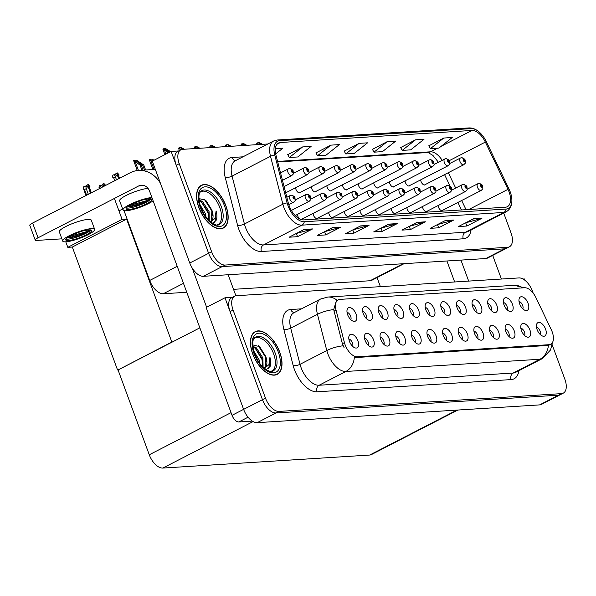 <?xml version="1.0" encoding="UTF-8"?>
<svg xmlns="http://www.w3.org/2000/svg" width="596" height="596" viewBox="0 0 596 596"><rect width="100%" height="100%" fill="white"/><g stroke="black" fill="none" stroke-linecap="round" stroke-linejoin="round"><path stroke-width="0.89" d="M295.586 187.74A4.001 2.131 62.8 0 0 295.951 189.372A4.001 2.131 62.8 0 0 300.041 192.791A4.001 2.131 62.8 0 0 300.585 192.232M311.216 186.757A4.001 2.131 62.8 0 0 311.589 188.388A4.001 2.131 62.8 0 0 315.679 191.808A4.001 2.131 62.8 0 0 316.223 191.249M326.854 185.766A4.001 2.131 62.8 0 0 327.219 187.405A4.001 2.131 62.8 0 0 331.316 190.824A4.001 2.131 62.8 0 0 331.86 190.266M342.491 184.782A4.001 2.131 62.8 0 0 342.856 186.421A4.001 2.131 62.8 0 0 346.947 189.841A4.001 2.131 62.8 0 0 347.49 189.282M358.129 183.799A4.001 2.131 62.8 0 0 358.494 185.438A4.001 2.131 62.8 0 0 362.584 188.857A4.001 2.131 62.8 0 0 363.128 188.291M373.759 182.816A4.001 2.131 62.8 0 0 374.132 184.455A4.001 2.131 62.8 0 0 378.222 187.874A4.001 2.131 62.8 0 0 378.765 187.308M389.397 181.832A4.001 2.131 62.8 0 0 389.762 183.471A4.001 2.131 62.8 0 0 393.859 186.891A4.001 2.131 62.8 0 0 394.403 186.325M405.034 180.849A4.001 2.131 62.8 0 0 405.399 182.488A4.001 2.131 62.8 0 0 409.489 185.907A4.001 2.131 62.8 0 0 410.033 185.341M420.672 179.865A4.001 2.131 62.8 0 0 421.037 181.504A4.001 2.131 62.8 0 0 425.127 184.924A4.001 2.131 62.8 0 0 425.671 184.358M297.397 214.411A4.001 2.131 62.8 0 0 297.769 216.05A4.001 2.131 62.8 0 0 299.974 219.112M313.034 213.428A4.001 2.131 62.8 0 0 313.399 215.067A4.001 2.131 62.8 0 0 317.497 218.486A4.001 2.131 62.8 0 0 318.041 217.92M328.672 212.444A4.001 2.131 62.8 0 0 329.037 214.083A4.001 2.131 62.8 0 0 333.127 217.495A4.001 2.131 62.8 0 0 333.671 216.937M344.309 211.461A4.001 2.131 62.8 0 0 344.674 213.1A4.001 2.131 62.8 0 0 348.764 216.512A4.001 2.131 62.8 0 0 349.308 215.953M359.939 210.477A4.001 2.131 62.8 0 0 360.312 212.116A4.001 2.131 62.8 0 0 364.402 215.529A4.001 2.131 62.8 0 0 364.946 214.97M375.577 209.494A4.001 2.131 62.8 0 0 375.942 211.133A4.001 2.131 62.8 0 0 380.039 214.545A4.001 2.131 62.8 0 0 380.576 213.986M391.214 208.511A4.001 2.131 62.8 0 0 391.579 210.15A4.001 2.131 62.8 0 0 395.67 213.562A4.001 2.131 62.8 0 0 396.213 213.003M406.852 207.527A4.001 2.131 62.8 0 0 407.217 209.166A4.001 2.131 62.8 0 0 411.307 212.578A4.001 2.131 62.8 0 0 411.851 212.02M422.482 206.544A4.001 2.131 62.8 0 0 422.855 208.175A4.001 2.131 62.8 0 0 426.945 211.595A4.001 2.131 62.8 0 0 427.488 211.036M438.12 205.56A4.001 2.131 62.8 0 0 438.485 207.192A4.001 2.131 62.8 0 0 442.575 210.611A4.001 2.131 62.8 0 0 443.119 210.053M186.764 292.278L163.252 293.754A15.012 7.979 -117.2 0 1 149.7 280.463L124.02 210.664M404.058 263.678L371.859 280.262A15.012 7.979 -117.2 0 1 370.071 280.746L233.528 289.336M509.431 246.796L487.565 258.053A15.012 7.979 62.8 0 1 485.785 258.537L203.325 276.306A15.012 7.979 62.8 0 1 189.766 263.015L152.285 161.136L171.134 151.429L208.615 253.307A15.012 7.979 62.8 0 0 222.174 266.598L504.626 248.83A15.012 7.979 62.8 0 0 506.414 248.346A15.012 7.979 62.8 0 1 504.626 248.83L222.174 266.598A15.012 7.979 62.8 0 1 208.615 253.307L176.222 165.256A15.012 7.979 62.8 0 1 177.817 151.377L180.826 149.827A15.012 7.979 62.8 0 0 179.24 163.706L211.632 251.75A15.012 7.979 62.8 0 0 225.184 265.049L507.643 247.28A15.012 7.979 62.8 0 0 509.431 246.796A15.012 7.979 62.8 0 0 511.025 232.917L503.724 213.07M178.629 150.959L171.134 151.429M301.248 219.596A4.001 2.131 62.8 0 0 301.859 219.47A4.001 2.131 62.8 0 0 302.403 218.903M172.341 342L171.834 342.03L126.598 219.09L127.104 219.06L122.083 219.373L114.656 199.183M126.598 219.09L72.317 247.042L67.802 247.325L65.776 241.82M67.802 247.325L122.083 219.373M171.834 342.03L118.06 369.952L199.846 327.83M380.39 286.646L377.052 277.587M117.554 369.982L72.317 247.042M444.653 313.787A4.507 2.391 62.8 0 0 444.474 310.352A4.507 2.391 62.8 0 0 440.846 306.389M449.935 308.303A7.51 3.986 62.8 0 0 445.391 302.306A7.51 3.986 62.8 0 0 441.182 303.073A7.51 3.986 62.8 0 0 441.472 308.832A7.51 3.986 62.8 0 0 447.551 315.44A7.51 3.986 62.8 0 0 449.935 308.303M429.023 314.77A4.507 2.391 62.8 0 0 428.837 311.335A4.507 2.391 62.8 0 0 425.209 307.372M434.305 309.287A7.51 3.986 62.8 0 0 429.761 303.29A7.51 3.986 62.8 0 0 425.551 304.057A7.51 3.986 62.8 0 0 425.835 309.816A7.51 3.986 62.8 0 0 431.921 316.424A7.51 3.986 62.8 0 0 434.305 309.287M413.386 315.753A4.507 2.391 62.8 0 0 413.207 312.319A4.507 2.391 62.8 0 0 409.579 308.356M418.668 310.27A7.51 3.986 62.8 0 0 414.123 304.273A7.51 3.986 62.8 0 0 409.914 305.04A7.51 3.986 62.8 0 0 410.197 310.799A7.51 3.986 62.8 0 0 416.284 317.407A7.51 3.986 62.8 0 0 418.668 310.27M509.014 336.524A4.507 2.391 62.8 0 0 508.835 333.089A4.507 2.391 62.8 0 0 505.207 329.134M514.296 331.041A7.51 3.986 62.8 0 0 509.751 325.043A7.51 3.986 62.8 0 0 505.542 325.811A7.51 3.986 62.8 0 0 505.825 331.577A7.51 3.986 62.8 0 0 511.912 338.178A7.51 3.986 62.8 0 0 514.296 331.041M462.109 339.474A4.507 2.391 62.8 0 0 461.922 336.04A4.507 2.391 62.8 0 0 458.302 332.084M467.391 333.991A7.51 3.986 62.8 0 0 462.846 327.994A7.51 3.986 62.8 0 0 458.637 328.761A7.51 3.986 62.8 0 0 458.92 334.527A7.51 3.986 62.8 0 0 465.007 341.128A7.51 3.986 62.8 0 0 467.391 333.991M522.834 308.87A4.507 2.391 62.8 0 0 522.655 305.428A4.507 2.391 62.8 0 0 519.027 301.472M528.116 303.379A7.51 3.986 62.8 0 0 523.571 297.389A7.51 3.986 62.8 0 0 519.362 298.149A7.51 3.986 62.8 0 0 519.645 303.915A7.51 3.986 62.8 0 0 525.732 310.516A7.51 3.986 62.8 0 0 528.116 303.379M477.746 338.491A4.507 2.391 62.8 0 0 477.56 335.056A4.507 2.391 62.8 0 0 473.932 331.1M483.021 333.008A7.51 3.986 62.8 0 0 478.484 327.01A7.51 3.986 62.8 0 0 474.274 327.778A7.51 3.986 62.8 0 0 474.558 333.544A7.51 3.986 62.8 0 0 480.644 340.145A7.51 3.986 62.8 0 0 483.021 333.008M524.651 335.541A4.507 2.391 62.8 0 0 524.465 332.106A4.507 2.391 62.8 0 0 520.837 328.143M529.933 330.057A7.51 3.986 62.8 0 0 525.389 324.06A7.51 3.986 62.8 0 0 521.18 324.827A7.51 3.986 62.8 0 0 521.463 330.586A7.51 3.986 62.8 0 0 527.549 337.194A7.51 3.986 62.8 0 0 529.933 330.057M366.48 318.704A4.507 2.391 62.8 0 0 366.294 315.269A4.507 2.391 62.8 0 0 362.666 311.306M371.762 313.22A7.51 3.986 62.8 0 0 367.218 307.223A7.51 3.986 62.8 0 0 363.009 307.99A7.51 3.986 62.8 0 0 363.292 313.749A7.51 3.986 62.8 0 0 369.378 320.357A7.51 3.986 62.8 0 0 371.762 313.22M399.566 343.415A4.507 2.391 62.8 0 0 399.387 339.973A4.507 2.391 62.8 0 0 395.759 336.017M404.848 337.925A7.51 3.986 62.8 0 0 400.303 331.935A7.51 3.986 62.8 0 0 396.094 332.695A7.51 3.986 62.8 0 0 396.377 338.461A7.51 3.986 62.8 0 0 402.464 345.062A7.51 3.986 62.8 0 0 404.848 337.925M491.566 310.836A4.507 2.391 62.8 0 0 491.38 307.394A4.507 2.391 62.8 0 0 487.752 303.439M496.84 305.353A7.51 3.986 62.8 0 0 492.303 299.356A7.51 3.986 62.8 0 0 488.094 300.123A7.51 3.986 62.8 0 0 488.377 305.882A7.51 3.986 62.8 0 0 494.464 312.49A7.51 3.986 62.8 0 0 496.84 305.353M368.291 345.382A4.507 2.391 62.8 0 0 368.112 341.94A4.507 2.391 62.8 0 0 364.484 337.984M373.573 339.891A7.51 3.986 62.8 0 0 369.028 333.902A7.51 3.986 62.8 0 0 364.819 334.661A7.51 3.986 62.8 0 0 365.11 340.428A7.51 3.986 62.8 0 0 371.189 347.028A7.51 3.986 62.8 0 0 373.573 339.891M493.376 337.507A4.507 2.391 62.8 0 0 493.197 334.073A4.507 2.391 62.8 0 0 489.569 330.117M498.658 332.024A7.51 3.986 62.8 0 0 494.114 326.027A7.51 3.986 62.8 0 0 489.905 326.794A7.51 3.986 62.8 0 0 490.195 332.561A7.51 3.986 62.8 0 0 496.274 339.161A7.51 3.986 62.8 0 0 498.658 332.024M415.203 342.432A4.507 2.391 62.8 0 0 415.017 338.99A4.507 2.391 62.8 0 0 411.389 335.034M420.485 336.941A7.51 3.986 62.8 0 0 415.941 330.951A7.51 3.986 62.8 0 0 411.732 331.711A7.51 3.986 62.8 0 0 412.015 337.478A7.51 3.986 62.8 0 0 418.101 344.078A7.51 3.986 62.8 0 0 420.485 336.941M507.196 309.853A4.507 2.391 62.8 0 0 507.017 306.411A4.507 2.391 62.8 0 0 503.389 302.455M512.478 304.362A7.51 3.986 62.8 0 0 507.934 298.373A7.51 3.986 62.8 0 0 503.724 299.14A7.51 3.986 62.8 0 0 504.015 304.899A7.51 3.986 62.8 0 0 510.094 311.499A7.51 3.986 62.8 0 0 512.478 304.362M446.471 340.458A4.507 2.391 62.8 0 0 446.292 337.023A4.507 2.391 62.8 0 0 442.664 333.067M451.753 334.974A7.51 3.986 62.8 0 0 447.209 328.977A7.51 3.986 62.8 0 0 442.999 329.744A7.51 3.986 62.8 0 0 443.282 335.511A7.51 3.986 62.8 0 0 449.369 342.111A7.51 3.986 62.8 0 0 451.753 334.974M460.291 312.803A4.507 2.391 62.8 0 0 460.112 309.361A4.507 2.391 62.8 0 0 456.484 305.405M465.573 307.32A7.51 3.986 62.8 0 0 461.028 301.323A7.51 3.986 62.8 0 0 456.819 302.09A7.51 3.986 62.8 0 0 457.11 307.849A7.51 3.986 62.8 0 0 463.189 314.457A7.51 3.986 62.8 0 0 465.573 307.32M430.833 341.441A4.507 2.391 62.8 0 0 430.655 338.007A4.507 2.391 62.8 0 0 427.027 334.051M436.116 335.958A7.51 3.986 62.8 0 0 431.571 329.96A7.51 3.986 62.8 0 0 427.362 330.728A7.51 3.986 62.8 0 0 427.652 336.494A7.51 3.986 62.8 0 0 433.732 343.095A7.51 3.986 62.8 0 0 436.116 335.958M383.928 344.399A4.507 2.391 62.8 0 0 383.75 340.957A4.507 2.391 62.8 0 0 380.121 337.001M389.21 338.908A7.51 3.986 62.8 0 0 384.666 332.918A7.51 3.986 62.8 0 0 380.457 333.678A7.51 3.986 62.8 0 0 380.747 339.444A7.51 3.986 62.8 0 0 386.826 346.045A7.51 3.986 62.8 0 0 389.21 338.908M475.928 311.82A4.507 2.391 62.8 0 0 475.75 308.378A4.507 2.391 62.8 0 0 472.121 304.422M481.21 306.337A7.51 3.986 62.8 0 0 476.666 300.339A7.51 3.986 62.8 0 0 472.457 301.107A7.51 3.986 62.8 0 0 472.74 306.865A7.51 3.986 62.8 0 0 478.826 313.474A7.51 3.986 62.8 0 0 481.21 306.337M352.661 346.365A4.507 2.391 62.8 0 0 352.474 342.923A4.507 2.391 62.8 0 0 348.846 338.968M357.943 340.875A7.51 3.986 62.8 0 0 353.398 334.885A7.51 3.986 62.8 0 0 349.189 335.645A7.51 3.986 62.8 0 0 349.472 341.411A7.51 3.986 62.8 0 0 355.559 348.012A7.51 3.986 62.8 0 0 357.943 340.875M397.748 316.737A4.507 2.391 62.8 0 0 397.569 313.302A4.507 2.391 62.8 0 0 393.941 309.339M403.03 311.254A7.51 3.986 62.8 0 0 398.486 305.256A7.51 3.986 62.8 0 0 394.276 306.024A7.51 3.986 62.8 0 0 394.567 311.782A7.51 3.986 62.8 0 0 400.646 318.391A7.51 3.986 62.8 0 0 403.03 311.254M382.111 317.72A4.507 2.391 62.8 0 0 381.932 314.286A4.507 2.391 62.8 0 0 378.304 310.322M387.393 312.237A7.51 3.986 62.8 0 0 382.848 306.24A7.51 3.986 62.8 0 0 378.639 307.007A7.51 3.986 62.8 0 0 378.929 312.766A7.51 3.986 62.8 0 0 385.009 319.374A7.51 3.986 62.8 0 0 387.393 312.237M540.289 334.557A4.507 2.391 62.8 0 0 540.103 331.123A4.507 2.391 62.8 0 0 536.475 327.159M545.563 329.074A7.51 3.986 62.8 0 0 541.019 323.077A7.51 3.986 62.8 0 0 536.817 323.844A7.51 3.986 62.8 0 0 537.1 329.603A7.51 3.986 62.8 0 0 543.179 336.211A7.51 3.986 62.8 0 0 545.563 329.074M350.843 319.687A4.507 2.391 62.8 0 0 350.664 316.252A4.507 2.391 62.8 0 0 347.036 312.289M356.125 314.204A7.51 3.986 62.8 0 0 351.58 308.207A7.51 3.986 62.8 0 0 347.371 308.974A7.51 3.986 62.8 0 0 347.654 314.733A7.51 3.986 62.8 0 0 353.741 321.341A7.51 3.986 62.8 0 0 356.125 314.204M552.164 331.771A13.514 7.182 62.8 0 0 551.248 329.618L535.893 297.568A13.514 7.182 62.8 0 0 524.607 287.756L339.772 299.386A13.514 7.182 62.8 0 0 338.163 299.818A13.514 7.182 62.8 0 0 336.047 310.144L344.436 342.633A13.514 7.182 62.8 0 0 357.317 356.766L549.117 344.697A13.514 7.182 62.8 0 0 550.726 344.264A13.514 7.182 62.8 0 0 552.164 331.771M524.852 280.239L524.376 278.95L523.042 279.032M232.477 297.315L224.983 297.791L262.464 399.663A15.012 7.979 62.8 0 0 276.022 412.961L558.474 395.185A15.012 7.979 62.8 0 0 560.262 394.708A15.012 7.979 62.8 0 1 558.474 395.185L276.022 412.961A15.012 7.979 62.8 0 1 262.464 399.663L230.071 311.619A15.012 7.979 62.8 0 1 231.665 297.739L234.675 296.182A15.012 7.979 62.8 0 0 233.088 310.062L265.481 398.113A15.012 7.979 62.8 0 0 279.032 411.404L561.492 393.636A15.012 7.979 62.8 0 0 563.28 393.151A15.012 7.979 62.8 0 0 564.874 379.272L552.134 344.644M224.983 297.791L206.134 307.491L243.622 409.37A15.012 7.979 62.8 0 0 257.174 422.668L539.633 404.893A15.012 7.979 62.8 0 0 541.421 404.416L563.28 393.151M457.907 410.033L371.427 454.577A15.012 7.979 -117.2 0 1 369.647 455.053L162.827 468.069A15.012 7.979 -117.2 0 1 149.268 454.77L118.06 369.952M225.914 205.814A24.026 12.769 62.8 0 0 201.366 185.304A24.026 12.769 62.8 0 0 198.818 207.52A24.026 12.769 62.8 0 0 223.366 228.022A24.026 12.769 62.8 0 0 225.914 205.814M509.073 191.882A16.017 8.508 -117.2 0 1 507.375 206.693A16.017 8.508 -117.2 0 1 505.468 207.199L303.617 219.902A16.017 8.508 -117.2 0 1 288.352 203.147L275.985 155.258A16.017 8.508 -117.2 0 1 278.488 143.018A16.017 8.508 -117.2 0 1 280.396 142.504L471.972 130.45A16.017 8.508 -117.2 0 1 485.353 142.079L507.993 189.334A16.017 8.508 -117.2 0 1 509.073 191.882M510.198 191.815A18.014 9.573 62.8 0 0 508.984 188.939L486.343 141.692A18.014 9.573 62.8 0 0 479.996 132.759A18.014 9.573 62.8 0 0 471.294 128.609L279.71 140.663A18.014 9.573 62.8 0 0 274.756 155.005L287.123 202.901A18.014 9.573 62.8 0 0 304.295 221.749L506.146 209.047A18.014 9.573 62.8 0 0 511.681 197.567A18.014 9.573 62.8 0 0 510.198 191.815M304.139 229.453L289.06 237.215L297.531 236.686L312.609 228.924L304.139 229.453M296.331 233.476L312.066 229.132A4.001 3.3 -93.6 0 0 312.609 228.924M296.346 233.476L297.531 236.686M332.367 227.679L317.288 235.442L325.751 234.913L340.83 227.143L332.367 227.679M325.751 234.913L324.574 231.702L340.286 227.359A4.001 3.3 -93.6 0 0 340.83 227.143M360.587 225.906L345.509 233.669L353.979 233.133L369.051 225.37L360.587 225.906M353.979 233.133L352.795 229.922L368.507 225.586A4.001 3.3 -93.6 0 0 369.051 225.37M473.477 218.799L458.406 226.562L466.869 226.033L481.948 218.27L473.477 218.799M465.67 222.822L481.404 218.479A4.001 3.3 -93.6 0 0 481.948 218.27M465.685 222.822L466.869 226.033M445.257 220.572L430.178 228.343L438.649 227.806L453.72 220.043L445.257 220.572M438.649 227.806L437.464 224.595L453.176 220.259A4.001 3.3 -93.6 0 0 453.72 220.043M417.036 222.353L401.957 230.116L410.421 229.587L425.499 221.816L417.036 222.353M410.421 229.587L409.243 226.368L424.955 222.032A4.001 3.3 -93.6 0 0 425.499 221.816M388.808 224.126L373.729 231.889L382.2 231.36L397.279 223.597L388.808 224.126M381 228.149L396.735 223.805A4.001 3.3 -93.6 0 0 397.279 223.597M381.015 228.149L382.2 231.36M267.872 143.979L182.614 149.343A15.012 7.979 62.8 0 0 180.826 149.827M302.649 146.914L289.321 157.493L297.784 156.964L311.119 146.385L302.649 146.914L287.756 154.669M275.672 153.887L282.891 148.158L275.359 148.635M387.318 141.587L373.99 152.166L382.461 151.637L395.789 141.058L387.318 141.587L372.425 149.343M415.539 139.814L402.211 150.393L410.681 149.857L424.009 139.278L415.539 139.814L400.654 147.57M443.767 138.041L430.439 148.613L438.902 148.084L452.23 137.505L443.767 138.041L428.874 145.789M330.869 145.141L317.541 155.72L326.012 155.184L339.34 144.605L330.869 145.141L315.984 152.896M359.097 143.368L345.769 153.939L354.233 153.41L367.561 142.831L359.097 143.368L344.205 151.116M345.769 153.939L344.168 151.056M373.99 152.166L372.388 149.276M402.211 150.393L400.616 147.503M430.439 148.613L428.837 145.722M317.541 155.72L315.947 152.829M289.321 157.493L287.719 154.602M279.762 352.169A24.026 12.769 62.8 0 0 255.215 331.667A24.026 12.769 62.8 0 0 252.674 353.875A24.026 12.769 62.8 0 0 277.215 374.377A24.026 12.769 62.8 0 0 279.762 352.169M548.387 345.419L354.322 357.63A17.515 14.453 86.4 0 1 345.881 371.464A20.018 10.639 -117.2 0 1 327.807 353.741A20.018 10.639 -117.2 0 1 326.794 350.522L317.452 314.323A20.018 10.639 -117.2 0 1 320.581 299.028L293.821 312.811A20.018 10.639 62.8 0 0 290.692 328.105L300.034 364.305A20.018 10.639 62.8 0 0 301.04 367.523A20.018 10.639 62.8 0 0 319.113 385.247L513.178 373.036A20.018 10.639 62.8 0 0 515.562 372.396L542.323 358.613A20.018 10.639 -117.2 0 1 539.939 359.254A17.515 14.453 -93.6 0 0 548.387 345.419M344.071 347.572L342.38 343.683L333.708 309.592L336.375 300.734M533.189 293.157L532.481 291.228A15.012 7.979 62.8 0 0 518.922 277.93L236.463 295.705A15.012 7.979 62.8 0 0 234.675 296.182M169.011 152.524L165.591 149.387L169.92 152.054M288.747 168.75A2.503 2.086 82.2 0 1 289.313 168.571A2.503 2.086 82.2 0 1 291.541 170.076A1.252 0.663 62.8 0 0 291.288 171.268A1.252 0.663 62.8 0 0 292.42 172.378A1.252 0.663 62.8 0 0 292.696 171.179A1.252 0.663 62.8 0 0 291.6 170.076L292.226 171.67L291.541 170.076M291.6 170.076A2.503 2.041 -89.5 0 0 289.738 168.541A2.503 2.041 -89.5 0 0 289.529 168.549M170.642 151.682L165.681 148.627L163.647 148.754L164.995 150.43L164.623 150.624L162.879 149.149L164.876 154.655M164.995 150.43L168.288 152.896M163.647 148.754L162.879 149.149M143.085 170.151L141.23 165.129L136.365 160.905L142.645 165.04L143.77 164.965L136.454 160.145L134.413 160.272L133.653 160.667L137.266 170.553M290.565 195.421A2.503 2.086 82.2 0 1 291.131 195.242A2.503 2.086 82.2 0 1 293.351 196.755A1.252 0.663 62.8 0 0 293.105 197.946A1.252 0.663 62.8 0 0 294.23 199.057A1.252 0.663 62.8 0 0 294.513 197.857A1.252 0.663 62.8 0 0 293.418 196.747L294.037 198.349L293.351 196.755M293.418 196.747A2.503 2.041 -89.5 0 0 291.556 195.212A2.503 2.041 -89.5 0 0 291.347 195.227M134.413 160.272L135.769 161.948L133.653 160.667M141.952 170.218L140.105 165.196L135.769 161.948M145.618 169.987L143.77 164.965M144.493 170.061L142.645 165.04M141.23 165.129L140.105 165.196M182.071 149.611L181.229 148.404L183.486 149.522M304.385 167.767A2.503 2.086 82.2 0 1 304.951 167.588A2.503 2.086 82.2 0 1 307.171 169.093A1.252 0.663 62.8 0 0 306.925 170.285A1.252 0.663 62.8 0 0 308.05 171.395A1.252 0.663 62.8 0 0 308.333 170.195A1.252 0.663 62.8 0 0 307.238 169.085L307.856 170.687L307.171 169.093M307.238 169.085A2.503 2.041 -89.5 0 0 305.375 167.558A2.503 2.041 -89.5 0 0 305.167 167.565M184.328 149.238L181.318 147.644L179.277 147.771L180.633 149.447L178.517 148.166L179.374 150.572M180.633 149.447L181.02 149.738M179.277 147.771L178.517 148.166M197.708 148.627L196.866 147.421L199.116 148.538M320.015 166.783A2.503 2.086 82.2 0 1 320.581 166.597A2.503 2.086 82.2 0 1 322.808 168.109A1.252 0.663 62.8 0 0 322.563 169.301A1.252 0.663 62.8 0 0 323.688 170.411A1.252 0.663 62.8 0 0 323.971 169.212A1.252 0.663 62.8 0 0 322.868 168.102L323.494 169.704L322.808 168.109M322.868 168.102A2.503 2.041 -89.5 0 0 321.006 166.575A2.503 2.041 -89.5 0 0 320.804 166.582M199.965 148.255L196.956 146.661L194.914 146.787L196.211 148.486M194.914 146.787L194.147 147.182L194.907 148.568M213.346 147.637L212.504 146.437L214.754 147.555M335.652 165.8A2.503 2.086 82.2 0 1 336.219 165.614A2.503 2.086 82.2 0 1 338.446 167.126A1.252 0.663 62.8 0 0 338.193 168.318A1.252 0.663 62.8 0 0 339.325 169.428A1.252 0.663 62.8 0 0 339.608 168.228A1.252 0.663 62.8 0 0 338.506 167.118L339.131 168.72L338.446 167.126M338.506 167.118A2.503 2.041 -89.5 0 0 336.643 165.591A2.503 2.041 -89.5 0 0 336.435 165.599M215.603 147.272L212.586 145.67L210.552 145.804L211.848 147.503M210.552 145.804L209.785 146.199L210.544 147.584M152.844 161.129L152.002 159.922L153.485 160.518M306.195 194.438A2.503 2.086 82.2 0 1 306.761 194.259A2.503 2.086 82.2 0 1 308.989 195.771A1.252 0.663 62.8 0 0 308.735 196.963A1.252 0.663 62.8 0 0 309.868 198.073A1.252 0.663 62.8 0 0 310.151 196.874A1.252 0.663 62.8 0 0 309.048 195.764L309.674 197.365L308.989 195.771M309.048 195.764A2.503 2.041 -89.5 0 0 307.186 194.229A2.503 2.041 -89.5 0 0 306.985 194.244M154.081 160.212L152.092 159.162L150.05 159.288L151.406 160.965L151.026 161.158L149.291 159.683L152.889 169.532M151.406 160.965L152.539 161.814M150.05 159.288L149.291 159.683M321.833 193.454A2.503 2.086 82.2 0 1 322.399 193.275A2.503 2.086 82.2 0 1 324.626 194.788A1.252 0.663 62.8 0 0 324.373 195.98A1.252 0.663 62.8 0 0 325.505 197.082A1.252 0.663 62.8 0 0 325.788 195.89A1.252 0.663 62.8 0 0 324.686 194.78L325.312 196.382L324.626 194.788M324.686 194.78A2.503 2.041 -89.5 0 0 322.823 193.246A2.503 2.041 -89.5 0 0 322.615 193.26M337.47 192.471A2.503 2.086 82.2 0 1 338.036 192.292A2.503 2.086 82.2 0 1 340.264 193.797A1.252 0.663 62.8 0 0 340.011 194.996A1.252 0.663 62.8 0 0 341.143 196.099A1.252 0.663 62.8 0 0 341.419 194.907A1.252 0.663 62.8 0 0 340.323 193.797L340.942 195.391L340.264 193.797M340.323 193.797A2.503 2.041 -89.5 0 0 338.461 192.262A2.503 2.041 -89.5 0 0 338.252 192.277M353.1 191.487A2.503 2.086 82.2 0 1 353.674 191.309A2.503 2.086 82.2 0 1 355.894 192.813A1.252 0.663 62.8 0 0 355.648 194.013A1.252 0.663 62.8 0 0 356.773 195.115A1.252 0.663 62.8 0 0 357.056 193.924A1.252 0.663 62.8 0 0 355.961 192.813L356.579 194.408L355.894 192.813M355.961 192.813A2.503 2.041 -89.5 0 0 354.091 191.279A2.503 2.041 -89.5 0 0 353.89 191.294M119.155 175.045L117.509 172.944L119.476 178.286M119.379 178.338L117.338 172.952L117.114 174.539L115.468 177.072L113.732 177.966L114.752 180.722M115.14 175.135L114.328 174.509L114.164 175.634L115.676 174.859L115.833 173.734L117.338 172.952M113.732 177.966L112.592 176.863L112.815 175.284L114.328 174.509M118.656 178.711L117.114 174.539M112.748 177.288L112.592 176.863M116.481 179.836L115.468 177.072M88.35 194.326L86.256 188.634L84.52 189.528L86.614 195.212M83.537 188.85L85.995 195.533M85.928 186.697L85.347 186.056L83.604 186.846L83.38 188.433L84.52 189.528M91.248 192.828L88.186 184.514L86.621 185.296L86.465 186.421L84.952 187.196L85.116 186.071M88.126 184.522L87.91 186.101L90.517 193.201M87.91 186.101L86.256 188.634M85.988 195.54L83.38 188.433M89.944 186.608L88.305 184.507L91.344 192.776M501.407 279.032L492.713 255.408M468.672 281.096L460.946 260.102M446.925 260.981L454.651 281.975M248.063 417.2L238.817 421.961L252.309 421.111M235.897 295.772L228.164 274.749M206.626 307.245L192.158 267.939M38.04 237.782A7.51 1.438 159.8 0 0 35.231 240.106L29.8 225.355A7.51 1.438 -20.2 0 1 32.609 223.031L38.04 237.782L138.682 185.945A10.013 8.262 86.4 0 1 141.446 185.177A10.013 8.262 86.4 0 1 149.611 191.286L232.038 415.315L243.615 409.355M160.443 183.307A30.031 24.779 -93.6 0 0 138.525 170.434A30.031 24.779 -93.6 0 0 130.233 172.751L32.609 223.031M35.231 240.106A7.51 1.438 159.8 0 0 36.617 240.426L60.889 238.899A7.51 1.438 159.8 0 0 61.865 238.78M118.962 210.902L122.642 209.01M238.817 421.961A7.51 3.986 -117.2 0 1 232.038 415.315M99.174 187.867L99.443 188.604M101.566 185.714L100.746 185.088L99.241 185.863L99.018 187.449L100.158 188.545M104.695 185.9L103.823 183.531L102.259 184.313L102.095 185.438L100.59 186.213L100.746 185.088M103.764 183.531L103.972 186.28M103.54 185.118L102.408 187.084M99.435 188.612L99.018 187.449M105.35 185.006L103.935 183.523L104.792 185.855M94.652 229.341L91.263 220.118A17.016 3.271 159.8 0 0 88.104 219.395A17.016 3.271 159.8 0 0 69.702 224.707A17.016 3.271 159.8 0 0 59.317 231.866L62.714 241.089A17.016 3.271 159.8 0 0 65.865 241.812A17.016 3.271 159.8 0 0 84.274 236.493A17.016 3.271 159.8 0 0 94.652 229.341A17.016 3.271 159.8 0 0 91.501 228.611A17.016 3.271 159.8 0 0 73.092 233.93A17.016 3.271 159.8 0 0 62.714 241.089M91.292 230.13L87.984 232.202C80.974 235.539 74.403 237.364 68.279 237.677L67.735 237.618M68.317 240.553A13.76 2.645 159.8 0 0 83.202 236.254A13.76 2.645 159.8 0 0 91.598 230.458A13.76 2.645 159.8 0 0 89.05 229.877A13.76 2.645 159.8 0 0 88.081 229.967L81.883 231.159L71.587 235.129L67.072 238.065A13.76 2.645 159.8 0 0 65.769 239.965A13.76 2.645 159.8 0 0 68.317 240.553M66.022 239.085A13.76 2.645 159.8 0 0 67.81 239.167A13.76 2.645 159.8 0 0 87.984 232.202M91.173 230.071L86.226 232.589L72.086 236.828L67.892 237.364M90.071 229.862L85.958 231.851L69.143 236.508M147.994 188.366A17.016 3.271 159.8 0 0 129.69 193.789A17.016 3.271 159.8 0 0 119.632 200.807L123.022 210.03A17.016 3.271 159.8 0 0 126.173 210.753A17.016 3.271 159.8 0 0 153.112 200.807M151.913 197.544A17.016 3.271 159.8 0 0 151.809 197.552A17.016 3.271 159.8 0 0 133.4 202.871A17.016 3.271 159.8 0 0 123.022 210.03M151.6 199.071L148.292 201.143C141.282 204.48 134.711 206.298 128.587 206.618L128.043 206.559M128.624 209.494A13.76 2.645 159.8 0 0 143.509 205.188A13.76 2.645 159.8 0 0 151.905 199.399A13.76 2.645 159.8 0 0 149.358 198.818A13.76 2.645 159.8 0 0 148.389 198.908L142.191 200.092L131.895 204.07L127.38 207.006A13.76 2.645 159.8 0 0 126.076 208.905A13.76 2.645 159.8 0 0 128.624 209.494M126.33 208.026A13.76 2.645 159.8 0 0 128.118 208.108A13.76 2.645 159.8 0 0 148.292 201.143M151.481 199.004L146.534 201.53L132.394 205.769L128.2 206.305M150.378 198.803L146.266 200.792L129.451 205.449M200.256 192.128A18.521 9.841 -117.2 0 1 219.797 207.557A18.521 9.841 -117.2 0 1 217.167 224.968M225.772 205.821A23.773 12.635 -117.2 0 1 223.254 227.799A23.773 12.635 -117.2 0 1 198.96 207.505A23.773 12.635 -117.2 0 1 201.485 185.527A23.773 12.635 -117.2 0 1 225.772 205.821M198.833 198.542L205.769 200.263L211.885 210.105L211.401 220.632L210.299 221.749M199.653 204.182L205.292 213.502L206.082 217.316M200.271 206.313L204.756 215.469M198.915 199.995L202.484 201.478L209.062 211.558L209.256 220.825M198.99 200.643L201.545 201.962L208.116 212.042L208.66 220.252M210.328 221.779A12.516 6.645 62.8 0 0 210.559 221.667A12.516 6.645 62.8 0 0 211.885 210.105M210.604 222.003L215.044 218.36L216.095 210.939C217.108 214.687 217.145 217.786 216.206 220.237L212.392 223.269M198.878 199.451L200.137 200.219M216.095 210.939L215.081 221.652L214.404 222.457M204.294 199.168L211.766 210.857L212.757 215.357M201.314 201.798L207.997 212.794L208.987 217.294M200.643 207.393L204.175 214.582M254.105 338.491A18.521 9.841 -117.2 0 1 273.646 353.92A18.521 9.841 -117.2 0 1 271.016 371.323M279.621 352.176A23.773 12.635 -117.2 0 1 277.103 374.154A23.773 12.635 -117.2 0 1 252.808 353.868A23.773 12.635 -117.2 0 1 255.334 331.89A23.773 12.635 -117.2 0 1 279.621 352.176M252.682 344.898L259.618 346.619L265.734 356.46L265.25 366.987L264.147 368.112M253.501 350.545L259.141 359.857L259.938 363.679M254.12 352.676L258.604 361.824M252.771 346.35L256.34 347.833L262.91 357.913L263.104 367.188M252.838 346.999L255.393 348.317L261.964 358.405L262.508 366.607M264.177 368.134A12.516 6.645 62.8 0 0 264.408 368.03A12.516 6.645 62.8 0 0 265.734 356.46M264.453 368.358L268.893 364.715L269.943 357.302C270.957 361.042 270.994 364.141 270.055 366.6L266.241 369.632M252.726 345.807L253.993 346.581M269.943 357.302L268.93 368.008L268.252 368.82M258.142 345.524L265.615 357.213L266.606 361.712M255.162 348.153L261.845 359.157L262.843 363.657M254.492 353.748L258.023 360.945M228.976 146.653L228.134 145.454L230.391 146.571M351.29 164.816A2.503 2.086 82.2 0 1 351.856 164.63A2.503 2.086 82.2 0 1 354.084 166.142A1.252 0.663 62.8 0 0 353.83 167.334A1.252 0.663 62.8 0 0 354.963 168.445A1.252 0.663 62.8 0 0 355.238 167.245A1.252 0.663 62.8 0 0 354.143 166.135L354.762 167.737L354.084 166.142M354.143 166.135A2.503 2.041 -89.5 0 0 352.281 164.608A2.503 2.041 -89.5 0 0 352.072 164.615M231.233 146.288L228.223 144.686L226.182 144.821L227.486 146.519M226.182 144.821L225.422 145.215L226.182 146.601M244.613 145.67L243.771 144.47L246.021 145.58M366.927 163.833A2.503 2.086 82.2 0 1 367.494 163.647A2.503 2.086 82.2 0 1 369.714 165.159A1.252 0.663 62.8 0 0 369.468 166.351A1.252 0.663 62.8 0 0 370.593 167.461A1.252 0.663 62.8 0 0 370.876 166.262A1.252 0.663 62.8 0 0 369.781 165.152L370.399 166.753L369.714 165.159M369.781 165.152A2.503 2.041 -89.5 0 0 367.911 163.624A2.503 2.041 -89.5 0 0 367.71 163.632M246.871 145.305L243.861 143.703L241.82 143.837L243.123 145.536M241.82 143.837L241.06 144.225L241.82 145.618M260.251 144.686L259.409 143.487L261.659 144.597M382.558 162.85A2.503 2.086 82.2 0 1 383.124 162.663A2.503 2.086 82.2 0 1 385.351 164.176A1.252 0.663 62.8 0 0 385.098 165.368A1.252 0.663 62.8 0 0 386.23 166.478A1.252 0.663 62.8 0 0 386.513 165.278A1.252 0.663 62.8 0 0 385.411 164.168L386.037 165.77L385.351 164.176M385.411 164.168A2.503 2.041 -89.5 0 0 383.548 162.641A2.503 2.041 -89.5 0 0 383.347 162.648M262.508 144.321L259.498 142.72L257.457 142.854L258.753 144.552M257.457 142.854L256.69 143.241L257.45 144.634M368.738 190.504A2.503 2.086 82.2 0 1 369.304 190.325A2.503 2.086 82.2 0 1 371.531 191.83A1.252 0.663 62.8 0 0 371.278 193.03A1.252 0.663 62.8 0 0 372.411 194.132A1.252 0.663 62.8 0 0 372.694 192.94A1.252 0.663 62.8 0 0 371.591 191.83L372.217 193.424L371.531 191.83M371.591 191.83A2.503 2.041 -89.5 0 0 369.729 190.295A2.503 2.041 -89.5 0 0 369.527 190.31M384.375 189.521A2.503 2.086 82.2 0 1 384.942 189.342A2.503 2.086 82.2 0 1 387.169 190.847A1.252 0.663 62.8 0 0 386.916 192.046A1.252 0.663 62.8 0 0 388.048 193.149A1.252 0.663 62.8 0 0 388.331 191.957A1.252 0.663 62.8 0 0 387.229 190.847L387.854 192.441L387.169 190.847M387.229 190.847A2.503 2.041 -89.5 0 0 385.366 189.312A2.503 2.041 -89.5 0 0 385.158 189.327M400.013 188.537A2.503 2.086 82.2 0 1 400.579 188.358A2.503 2.086 82.2 0 1 402.807 189.863A1.252 0.663 62.8 0 0 402.553 191.063A1.252 0.663 62.8 0 0 403.686 192.165A1.252 0.663 62.8 0 0 403.961 190.973A1.252 0.663 62.8 0 0 402.866 189.863L403.485 191.458L402.807 189.863M402.866 189.863A2.503 2.041 -89.5 0 0 401.004 188.329A2.503 2.041 -89.5 0 0 400.795 188.343M398.195 161.859A2.503 2.086 82.2 0 1 398.761 161.68A2.503 2.086 82.2 0 1 400.989 163.192A1.252 0.663 62.8 0 0 400.736 164.384A1.252 0.663 62.8 0 0 401.868 165.494A1.252 0.663 62.8 0 0 402.151 164.295A1.252 0.663 62.8 0 0 401.048 163.185L401.674 164.787L400.989 163.192M401.048 163.185A2.503 2.041 -89.5 0 0 399.186 161.658A2.503 2.041 -89.5 0 0 398.977 161.665M413.833 160.875A2.503 2.086 82.2 0 1 414.399 160.696A2.503 2.086 82.2 0 1 416.626 162.209A1.252 0.663 62.8 0 0 416.373 163.401A1.252 0.663 62.8 0 0 417.505 164.511A1.252 0.663 62.8 0 0 417.781 163.311A1.252 0.663 62.8 0 0 416.686 162.201L417.304 163.803L416.626 162.209M416.686 162.201A2.503 2.041 -89.5 0 0 414.823 160.674A2.503 2.041 -89.5 0 0 414.615 160.682M429.463 159.892A2.503 2.086 82.2 0 1 430.036 159.713A2.503 2.086 82.2 0 1 432.256 161.225A1.252 0.663 62.8 0 0 432.011 162.417A1.252 0.663 62.8 0 0 433.136 163.528A1.252 0.663 62.8 0 0 433.419 162.328A1.252 0.663 62.8 0 0 432.323 161.218L432.942 162.82L432.256 161.225M432.323 161.218A2.503 2.041 -89.5 0 0 430.454 159.691A2.503 2.041 -89.5 0 0 430.252 159.698M445.1 158.909A2.503 2.086 82.2 0 1 445.666 158.73A2.503 2.086 82.2 0 1 447.894 160.242A1.252 0.663 62.8 0 0 447.641 161.434A1.252 0.663 62.8 0 0 448.773 162.544A1.252 0.663 62.8 0 0 449.056 161.345A1.252 0.663 62.8 0 0 447.954 160.235L448.579 161.836L447.894 160.242M447.954 160.235A2.503 2.041 -89.5 0 0 446.091 158.7A2.503 2.041 -89.5 0 0 445.89 158.715M460.738 157.925A2.503 2.086 82.2 0 1 461.304 157.746A2.503 2.086 82.2 0 1 463.532 159.259A1.252 0.663 62.8 0 0 463.278 160.451A1.252 0.663 62.8 0 0 464.411 161.561A1.252 0.663 62.8 0 0 464.694 160.361A1.252 0.663 62.8 0 0 463.591 159.251L464.217 160.853L463.532 159.259M463.591 159.251A2.503 2.041 -89.5 0 0 461.729 157.716A2.503 2.041 -89.5 0 0 461.52 157.731M415.643 187.554A2.503 2.086 82.2 0 1 416.217 187.375A2.503 2.086 82.2 0 1 418.437 188.88A1.252 0.663 62.8 0 0 418.191 190.072A1.252 0.663 62.8 0 0 419.316 191.182A1.252 0.663 62.8 0 0 419.599 189.99A1.252 0.663 62.8 0 0 418.504 188.88L419.122 190.474L418.437 188.88M418.504 188.88A2.503 2.041 -89.5 0 0 416.634 187.345A2.503 2.041 -89.5 0 0 416.433 187.36M431.28 186.57A2.503 2.086 82.2 0 1 431.847 186.392A2.503 2.086 82.2 0 1 434.074 187.896A1.252 0.663 62.8 0 0 433.821 189.088A1.252 0.663 62.8 0 0 434.953 190.198A1.252 0.663 62.8 0 0 435.236 189.006A1.252 0.663 62.8 0 0 434.134 187.896L434.76 189.491L434.074 187.896M434.134 187.896A2.503 2.041 -89.5 0 0 432.271 186.362A2.503 2.041 -89.5 0 0 432.07 186.377M446.918 185.587A2.503 2.086 82.2 0 1 447.484 185.408A2.503 2.086 82.2 0 1 449.712 186.913A1.252 0.663 62.8 0 0 449.458 188.105A1.252 0.663 62.8 0 0 450.591 189.215A1.252 0.663 62.8 0 0 450.874 188.016A1.252 0.663 62.8 0 0 449.771 186.913L450.397 188.507L449.712 186.913M449.771 186.913A2.503 2.041 -89.5 0 0 447.909 185.378A2.503 2.041 -89.5 0 0 447.7 185.393M462.556 184.604A2.503 2.086 82.2 0 1 463.122 184.425A2.503 2.086 82.2 0 1 465.349 185.93A1.252 0.663 62.8 0 0 465.096 187.122A1.252 0.663 62.8 0 0 466.228 188.232A1.252 0.663 62.8 0 0 466.504 187.032A1.252 0.663 62.8 0 0 465.409 185.93L466.027 187.524L465.349 185.93M465.409 185.93A2.503 2.041 -89.5 0 0 463.546 184.395A2.503 2.041 -89.5 0 0 463.338 184.402M478.186 183.62A2.503 2.086 82.2 0 1 478.759 183.441A2.503 2.086 82.2 0 1 480.979 184.946A1.252 0.663 62.8 0 0 480.734 186.138A1.252 0.663 62.8 0 0 481.859 187.248A1.252 0.663 62.8 0 0 482.142 186.049A1.252 0.663 62.8 0 0 481.047 184.946L481.665 186.541L480.979 184.946M481.047 184.946A2.503 2.041 -89.5 0 0 479.177 183.412A2.503 2.041 -89.5 0 0 478.975 183.419M149.7 280.463L177.206 266.293M189.766 263.015L211.632 251.75M485.785 258.537L507.643 247.28M203.325 276.306L225.184 265.049M370.071 280.746L403.09 263.737M163.252 293.754L183.479 283.338M539.633 404.893L561.492 393.636M257.174 422.668L279.032 411.404M243.622 409.37L265.481 398.113M369.647 455.053L456.938 410.1M162.827 468.069L253.091 421.581M149.268 454.77L231.054 412.648M336.047 310.144L333.991 311.201M344.436 342.633L342.38 343.683M357.317 356.766L355.44 357.734M549.117 344.697L547.24 345.665M471.071 229.892A25.025 13.298 -117.2 0 1 463.286 238.795L261.435 251.497A5.006 4.127 86.4 0 1 263.507 244.941L465.364 232.246A20.018 10.639 62.8 0 0 467.741 231.606L506.19 211.804A20.018 10.639 -117.2 0 1 503.806 212.444A5.006 4.127 -93.6 0 0 506.146 209.047M261.435 251.497A25.025 13.298 -117.2 0 1 238.847 229.333A25.025 13.298 -117.2 0 1 237.588 225.318L225.221 177.422A25.025 13.298 -117.2 0 1 232.105 157.5L242.937 156.822M245.433 227.218A20.018 10.639 62.8 0 0 263.507 244.941L301.956 225.146A20.018 10.639 -117.2 0 1 282.876 204.205L270.51 156.308A20.018 10.639 -117.2 0 1 273.639 141.014L235.189 160.816A20.018 10.639 62.8 0 0 232.06 176.111L244.427 224.007A20.018 10.639 62.8 0 0 245.433 227.218M479.996 132.759C476.472 129.406 472.799 127.797 468.985 127.931A5.006 4.127 86.4 0 1 471.294 128.609M279.71 140.663A5.006 4.127 -93.6 0 0 277.401 139.986L273.639 141.014M274.756 155.005A5.006 1.661 165.5 0 0 270.51 156.308L232.06 176.111A5.006 1.661 -14.5 0 1 225.221 177.422M287.123 202.901A5.006 1.661 165.5 0 0 282.876 204.205L244.427 224.007A5.006 1.661 -14.5 0 1 237.588 225.318M304.295 221.749A5.006 4.127 86.4 0 1 301.956 225.146L503.806 212.444L465.364 232.246A5.006 4.127 86.4 0 0 463.286 238.795M179.24 163.706L176.222 165.256M235.696 160.555A5.006 4.127 86.4 0 1 232.105 157.5M280.396 142.504L276.961 144.269M507.993 189.334L468.814 209.509M485.353 142.079L449.175 160.711M466.05 209.68L461.654 200.509M455.687 188.068L448.326 172.691M442.18 160.346A16.017 8.508 62.8 0 0 430.513 151.809L277.58 161.427M471.972 130.45L441.055 146.378M437.576 148.166L430.513 151.809A9.007 7.435 86.4 0 1 428.025 152.501L277.714 161.956M388.413 224.334L396.735 223.805M416.634 222.554L424.955 222.032M444.862 220.781L453.176 220.259M473.082 219.008L481.404 218.479M360.193 226.107L368.507 225.586M331.965 227.881L340.286 227.359M303.744 229.661L312.066 229.132M317.042 391.803A5.006 4.127 86.4 0 1 319.113 385.247L345.881 371.464L539.939 359.254L513.178 373.036A5.006 4.127 86.4 0 0 511.107 379.592L317.042 391.803A25.025 13.298 -117.2 0 1 294.454 369.639A25.025 13.298 -117.2 0 1 293.195 365.624L283.845 329.424A25.025 13.298 -117.2 0 1 290.736 309.503L301.569 308.825M337.113 300.354A17.515 14.453 -93.6 0 0 327.8 297.039L320.581 299.028M327.8 297.039L514.095 285.32A17.515 14.453 86.4 0 1 522.476 287.89M333.708 309.592A17.515 5.818 165.5 0 0 317.452 314.323L290.692 328.105A5.006 1.661 -14.5 0 1 283.845 329.424M343.147 345.784A17.515 5.818 165.5 0 0 326.794 350.522L300.034 364.305A5.006 1.661 -14.5 0 1 293.195 365.624M518.885 370.69A25.025 13.298 -117.2 0 1 511.107 379.592M233.088 310.062L230.071 311.619M294.327 312.55A5.006 4.127 86.4 0 1 290.736 309.503M282.467 180.357L291.824 175.537A3.755 1.997 -117.2 0 1 287.995 172.326A3.755 1.997 -117.2 0 1 288.389 168.862L289.313 168.571M165.904 154.126L164.623 150.624M168.43 152.084L167.849 150.505M288.799 204.704L293.642 202.208A3.755 1.997 -117.2 0 1 289.805 199.004A3.755 1.997 -117.2 0 1 290.207 195.533L291.131 195.242M138.443 170.441L135.389 162.142M139.203 163.602L138.622 162.023M284.076 186.593L307.462 174.554A3.755 1.997 -117.2 0 1 303.625 171.343A3.755 1.997 -117.2 0 1 304.027 167.878L304.951 167.588M180.402 150.043L180.253 149.641M285.685 192.836L323.099 173.563A3.755 1.997 -117.2 0 1 319.262 170.359A3.755 1.997 -117.2 0 1 319.665 166.895L320.581 166.597M299.267 192.91L338.737 172.579A3.755 1.997 -117.2 0 1 334.9 169.376A3.755 1.997 -117.2 0 1 335.295 165.911L336.219 165.614M291.384 210.44L309.279 201.225A3.755 1.997 -117.2 0 1 305.443 198.021A3.755 1.997 -117.2 0 1 305.845 194.549L306.761 194.259M154.081 169.458L151.026 161.158M295.199 215.543L324.917 200.241A3.755 1.997 -117.2 0 1 321.08 197.038A3.755 1.997 -117.2 0 1 321.475 193.566L322.399 193.275M301.129 219.559L340.547 199.258A3.755 1.997 -117.2 0 1 336.718 196.054A3.755 1.997 -117.2 0 1 337.113 192.583L338.036 192.292M316.722 218.598L356.185 198.274A3.755 1.997 -117.2 0 1 352.348 195.071A3.755 1.997 -117.2 0 1 352.75 191.599L353.674 191.309M144.284 185.594L138.682 185.945M201.403 190.944A19.035 10.11 -117.2 0 1 221.407 206.864A19.035 10.11 -117.2 0 1 218.799 224.714C216.251 227.195 204.599 219.559 200.696 207.535C198.148 198.081 198.386 192.553 201.403 190.944M224.506 205.903A21.523 11.436 -117.2 0 1 219.663 226.487A21.523 11.436 -117.2 0 1 200.234 207.43A21.523 11.436 -117.2 0 1 205.076 186.839A21.523 11.436 -117.2 0 1 224.506 205.903M255.252 337.306A19.035 10.11 -117.2 0 1 275.255 353.219A19.035 10.11 -117.2 0 1 272.648 371.077C270.1 373.55 258.448 365.914 254.544 353.89C251.996 344.436 252.235 338.908 255.252 337.306M278.354 352.258A21.523 11.436 -117.2 0 1 273.512 372.843A21.523 11.436 -117.2 0 1 254.082 353.786A21.523 11.436 -117.2 0 1 258.925 333.201A21.523 11.436 -117.2 0 1 278.354 352.258M314.904 191.927L354.367 171.596A3.755 1.997 -117.2 0 1 350.537 168.392A3.755 1.997 -117.2 0 1 350.932 164.928L351.856 164.63M330.542 190.944L370.004 170.612A3.755 1.997 -117.2 0 1 366.168 167.409A3.755 1.997 -117.2 0 1 366.57 163.937L367.494 163.647M346.179 189.96L385.642 169.629A3.755 1.997 -117.2 0 1 381.805 166.426A3.755 1.997 -117.2 0 1 382.207 162.954L383.124 162.663M332.359 217.615L371.822 197.291A3.755 1.997 -117.2 0 1 367.985 194.087A3.755 1.997 -117.2 0 1 368.38 190.616L369.304 190.325M347.99 216.631L387.46 196.308A3.755 1.997 -117.2 0 1 383.623 193.104A3.755 1.997 -117.2 0 1 384.018 189.632L384.942 189.342M363.627 215.648L403.09 195.324A3.755 1.997 -117.2 0 1 399.26 192.121A3.755 1.997 -117.2 0 1 399.655 188.649L400.579 188.358M361.809 188.969L401.279 168.646A3.755 1.997 -117.2 0 1 397.443 165.442A3.755 1.997 -117.2 0 1 397.837 161.97L398.761 161.68M377.447 187.986L416.909 167.662A3.755 1.997 -117.2 0 1 413.08 164.459A3.755 1.997 -117.2 0 1 413.475 160.987L414.399 160.696M393.084 187.002L432.547 166.679A3.755 1.997 -117.2 0 1 428.71 163.475A3.755 1.997 -117.2 0 1 429.113 160.004L430.036 159.713M408.722 186.019L448.185 165.695A3.755 1.997 -117.2 0 1 444.348 162.492A3.755 1.997 -117.2 0 1 444.743 159.02L445.666 158.73M424.352 185.036L463.822 164.712A3.755 1.997 -117.2 0 1 459.985 161.509A3.755 1.997 -117.2 0 1 460.38 158.037L461.304 157.746M379.265 214.664L418.727 194.341A3.755 1.997 -117.2 0 1 414.89 191.137A3.755 1.997 -117.2 0 1 415.293 187.666L416.217 187.375M394.902 213.681L434.365 193.357A3.755 1.997 -117.2 0 1 430.528 190.154A3.755 1.997 -117.2 0 1 430.923 186.682L431.847 186.392M410.532 212.697L450.002 192.374A3.755 1.997 -117.2 0 1 446.166 189.17A3.755 1.997 -117.2 0 1 446.56 185.699L447.484 185.408M426.17 211.714L465.632 191.39A3.755 1.997 -117.2 0 1 461.803 188.187A3.755 1.997 -117.2 0 1 462.198 184.715L463.122 184.425M441.807 210.731L481.27 190.407A3.755 1.997 -117.2 0 1 477.433 187.196A3.755 1.997 -117.2 0 1 477.836 183.732L478.759 183.441M550.726 344.264L548.38 345.471M468.985 127.931L277.401 139.986M511.681 197.567C512.56 204.353 510.727 209.099 506.19 211.804M438.447 162.268L432.852 155.347L428.01 152.501M461.513 209.971L457.899 202.439M451.939 189.997L451.597 189.275M450.203 186.377L444.571 174.621M514.095 285.32L524.547 287.756M552.298 342.819L550.6 349.912L542.323 358.613M291.824 175.537C293.873 173.198 293.426 174.963 293.165 171.29C293.306 170.322 292.167 169.406 289.738 168.541M280.537 172.9L288.389 168.862M293.642 202.208C295.69 199.869 295.236 201.642 294.975 197.961C295.124 196.993 293.984 196.077 291.556 195.212M286.832 197.269L290.207 195.533M307.462 174.554C309.51 172.214 309.056 173.98 308.795 170.307C308.944 169.339 307.804 168.422 305.375 167.558M293.381 173.354L304.027 167.878M323.099 173.563C325.148 171.231 324.693 172.996 324.433 169.324C324.582 168.355 323.442 167.439 321.006 166.575M309.019 172.371L319.665 166.895M194.646 148.59L194.281 147.599M338.737 172.579C340.785 170.247 340.331 172.013 340.07 168.34C340.219 167.372 339.072 166.455 336.643 165.591M324.656 171.387L335.295 165.911M210.276 147.607L209.919 146.616M309.279 201.225C311.328 198.885 310.874 200.651 310.613 196.978C310.762 196.01 309.622 195.093 307.186 194.229M295.199 200.032L305.845 194.549M324.917 200.241C326.966 197.902 326.511 199.667 326.25 195.995C326.399 195.026 325.252 194.11 322.823 193.246M310.836 199.049L321.475 193.566M340.547 199.258C342.596 196.918 342.149 198.684 341.888 195.011C342.03 194.043 340.89 193.126 338.461 192.262M326.474 198.066L337.113 192.583M356.185 198.274C358.233 195.935 357.779 197.701 357.518 194.028C357.667 193.059 356.527 192.143 354.091 191.279M342.104 197.082L352.75 191.599M138.525 170.434L155.318 169.383M223.254 227.799L221.623 228.64M201.485 185.527L199.846 186.369M277.103 374.154L275.471 374.996M255.334 331.89L253.702 332.732M354.367 171.596C356.415 169.264 355.968 171.03 355.708 167.349C355.849 166.388 354.709 165.472 352.281 164.608M340.294 170.404L350.932 164.928M225.914 146.623L225.549 145.633M370.004 170.612C372.053 168.281 371.599 170.046 371.338 166.366C371.487 165.397 370.347 164.489 367.911 163.624M355.924 169.42L366.57 163.937M241.551 145.64L241.186 144.649M385.642 169.629C387.691 167.29 387.236 169.063 386.975 165.383C387.124 164.414 385.985 163.505 383.548 162.641M371.561 168.437L382.207 162.954M257.189 144.657L256.824 143.666M371.822 197.291C373.871 194.952 373.416 196.717 373.156 193.044C373.305 192.076 372.157 191.16 369.729 190.295M357.742 196.099L368.38 190.616M387.46 196.308C389.508 193.968 389.054 195.734 388.793 192.061C388.942 191.093 387.795 190.176 385.366 189.312M373.379 195.115L384.018 189.632M403.09 195.324C405.138 192.985 404.684 194.75 404.431 191.078C404.572 190.109 403.432 189.193 401.004 188.329M389.009 194.132L399.655 188.649M401.279 168.646C403.328 166.306 402.874 168.079 402.613 164.399C402.762 163.431 401.615 162.514 399.186 161.658M387.199 167.454L397.837 161.97M416.909 167.662C418.958 165.323 418.511 167.096 418.25 163.416C418.392 162.447 417.252 161.531 414.823 160.674M402.836 166.47L413.475 160.987M432.547 166.679C434.596 164.34 434.141 166.113 433.881 162.432C434.03 161.464 432.89 160.547 430.454 159.691M418.467 165.487L429.113 160.004M448.185 165.695C450.233 163.356 449.779 165.129 449.518 161.449C449.667 160.48 448.52 159.564 446.091 158.7M434.104 164.503L444.743 159.02M463.822 164.712C465.863 162.373 465.416 164.138 465.156 160.466C465.305 159.497 464.157 158.581 461.729 157.716M449.742 163.52L460.38 158.037M418.727 194.341C420.776 192.001 420.322 193.767 420.061 190.094C420.21 189.126 419.07 188.209 416.634 187.345M404.647 193.149L415.293 187.666M434.365 193.357C436.414 191.018 435.959 192.784 435.698 189.111C435.847 188.142 434.7 187.226 432.271 186.362M420.284 192.165L430.923 186.682M450.002 192.374C452.044 190.035 451.597 191.8 451.336 188.127C451.485 187.159 450.338 186.243 447.909 185.378M435.922 191.174L446.56 185.699M465.632 191.39C467.681 189.051 467.227 190.817 466.973 187.144C467.115 186.175 465.975 185.259 463.546 184.395M451.552 190.191L462.198 184.715M481.27 190.407C483.319 188.068 482.864 189.833 482.604 186.161C482.753 185.192 481.613 184.276 479.177 183.412M467.19 189.208L477.836 183.732"/></g></svg>
